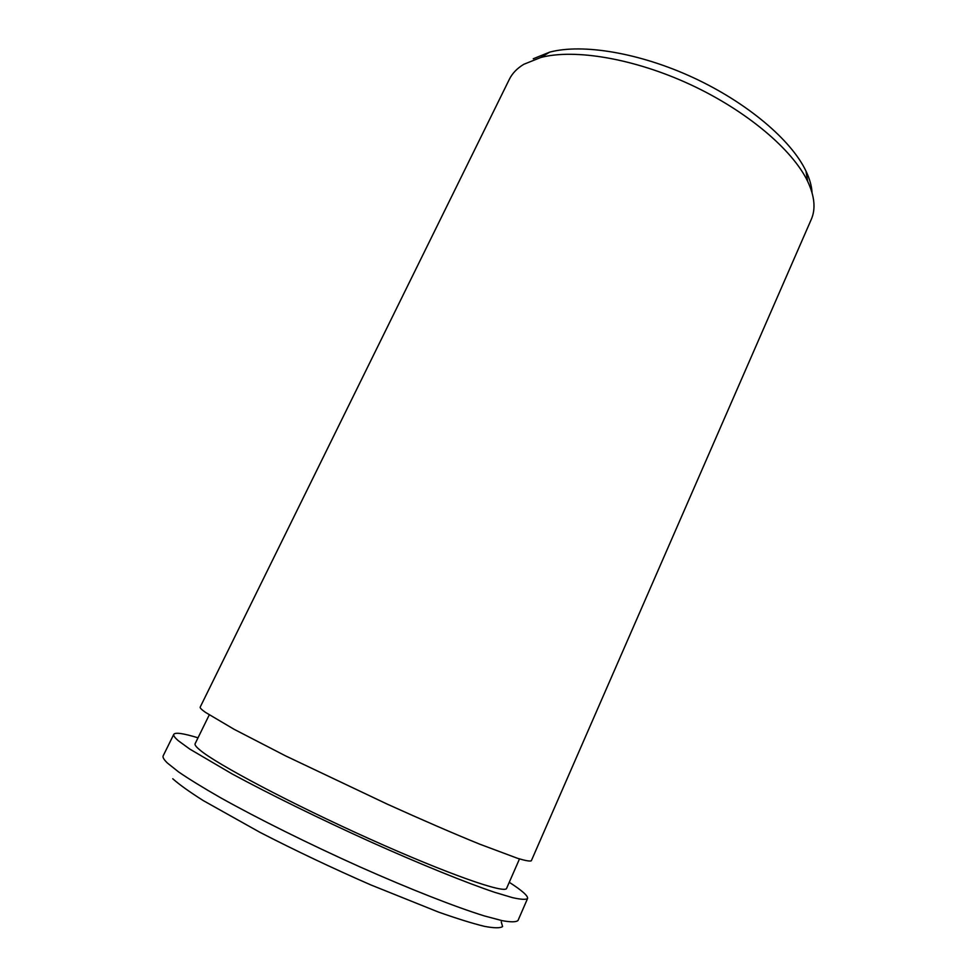 <?xml version="1.0" encoding="UTF-8"?>
<svg xmlns="http://www.w3.org/2000/svg" width="977" height="977" viewBox="0 0 977 977"><rect width="100%" height="100%" fill="white"/><g stroke="black" fill="none" stroke-linecap="round" stroke-linejoin="round"><path stroke-width="1.47" d="M501.238 921.848L502.593 926.55C500.248 928.248 494.191 928.187 484.409 926.343C472.477 923.424 457.138 918.649 438.392 912.042L370.881 884.942C332.327 868.089 295.359 850.564 259.992 832.355L203.179 800.542C189.269 791.712 179.133 784.446 172.758 778.754M509.261 882.28C522.109 890.572 528.215 895.994 527.568 898.522L518.018 920.481C516.198 922.166 510.934 922.239 502.227 920.676L484.397 915.938C455.416 906.961 410.108 889.204 359.634 866.758C308.903 843.957 257.916 818.604 220.729 797.83C203.363 787.889 189.306 779.255 178.583 771.928L167.47 763.086C163.88 759.654 162.463 757.212 163.196 755.783L173.808 734.301C175.323 732.188 183.395 733.348 198.013 737.806M527.568 898.522C525.919 899.829 520.826 899.524 512.314 897.594L494.765 892.343C466.176 882.732 421.234 864.56 370.991 842.04C320.493 819.202 269.554 794.179 232.257 774.004L189.794 749.09L178.449 740.822C174.749 737.647 173.198 735.486 173.808 734.301M519.495 858.93L506.623 888.313C505.512 894.175 448.125 874.244 369.77 838.999C291.464 803.827 216.198 763.953 199.796 749.921C196.121 746.88 194.57 744.804 195.119 743.717L209.249 714.908M811.264 219.434C815.856 209.017 814.659 196.316 807.649 181.343C792.567 149.689 746.623 110.682 690.385 84.584C634.158 58.486 574.708 48.569 540.794 57.484L523.819 64.287C517.089 68.366 512.266 73.373 509.359 79.296L200.2 707.092C199.809 707.849 201.543 709.595 205.402 712.331L234.053 729.269L285.54 755.868L387.173 804.095C422.662 820.143 453.487 833.491 479.658 844.14L517.7 858.368C525.455 860.676 529.986 861.482 531.317 860.786L811.264 219.434M812.058 192.774C811.704 186.082 809.677 178.852 805.964 171.06C791.419 140.309 747.405 102.78 693.548 77.781C639.691 52.782 582.61 43.391 549.733 52.123L533.259 58.767M549.733 52.123L540.794 57.484M805.964 171.06L807.649 181.343"/></g></svg>
